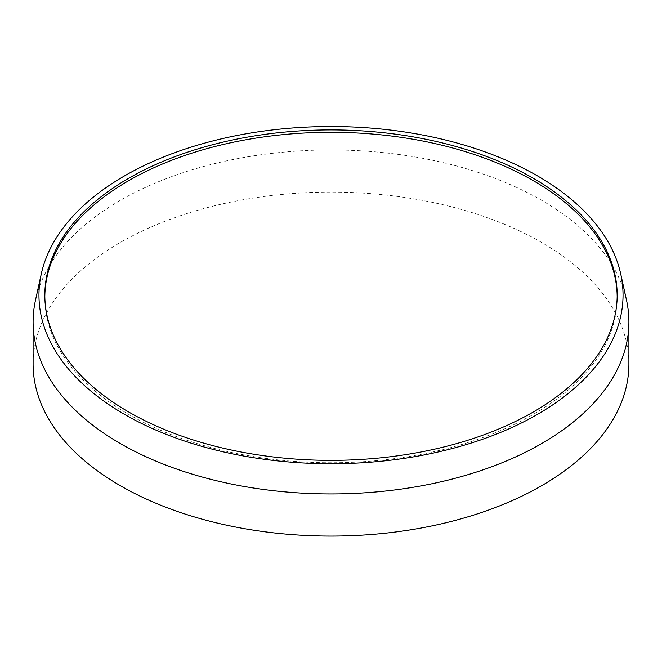 <?xml version="1.0" encoding="UTF-8"?>
<svg xmlns="http://www.w3.org/2000/svg" width="662" height="662" viewBox="0 0 662 662"><rect width="100%" height="100%" fill="white"/><g stroke="black" fill="none" stroke-linecap="round" stroke-linejoin="round"><path stroke-width="0.5" stroke-dasharray="3.31 2.48" d="M628.9 364.083A297.9 171.988 0 0 0 445.005 205.187A297.9 171.988 0 0 0 120.352 242.474A297.9 171.988 180 0 0 33.1 364.083M626.517 300.234A297.9 171.988 0 0 0 427.362 159.211A297.9 171.988 0 0 0 120.352 200.338A297.9 171.988 180 0 0 35.483 300.234M44.834 296.336A286.174 165.219 0 0 0 44.826 297.536A286.174 165.219 0 0 0 128.643 414.362A286.174 165.219 0 0 0 440.511 450.177A286.174 165.219 0 0 0 617.174 297.536A286.174 165.219 0 0 0 617.166 296.336M617.174 297.536L617.174 295.136M44.826 297.536L44.826 295.136"/><path stroke-width="0.99" d="M33.1 321.955L33.1 364.083A297.9 171.988 180 0 0 216.995 522.988A297.9 171.988 180 0 0 541.648 485.701A297.9 171.988 0 0 0 628.9 364.083L628.9 321.955A297.9 171.988 0 0 0 626.517 300.234L620.699 273.853A292.033 168.603 0 0 0 425.467 135.594A292.033 168.603 0 0 0 124.497 175.918A292.033 168.603 180 0 0 41.301 273.853L35.483 300.234A297.9 171.988 180 0 0 33.1 321.955A297.9 171.988 180 0 0 216.995 480.852A297.9 171.988 180 0 0 541.648 443.565A297.9 171.988 0 0 0 628.9 321.955M620.699 273.853A292.033 168.603 0 0 1 537.503 414.362A292.033 168.603 180 0 1 202.398 446.519A292.033 168.603 180 0 1 41.301 273.853M128.643 411.963A286.174 165.219 0 0 0 440.511 447.785A286.174 165.219 0 0 0 617.174 295.136A286.174 165.219 0 0 0 533.357 178.31A286.174 165.219 0 0 0 221.489 142.495A286.174 165.219 0 0 0 44.826 295.136A286.174 165.219 0 0 0 128.643 411.963M617.166 296.336A286.174 165.219 0 0 0 533.357 180.701A286.174 165.219 0 0 0 222.449 144.664A286.174 165.219 0 0 0 44.834 296.336"/></g></svg>
